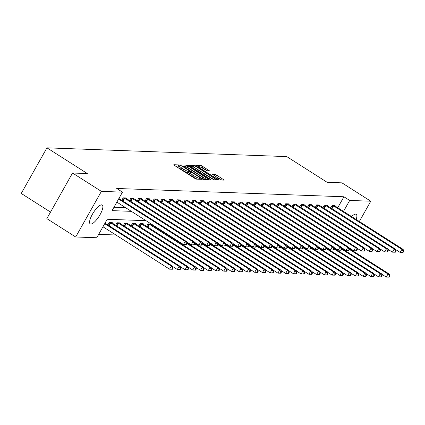 <?xml version="1.0" encoding="UTF-8"?>
<svg xmlns="http://www.w3.org/2000/svg" width="425" height="425" viewBox="0 0 425 425"><rect width="100%" height="100%" fill="white"/><g stroke="black" fill="none" stroke-linecap="round" stroke-linejoin="round"><path stroke-width="0.64" d="M180.115 165.426L178.983 164.911L173.809 164.719L174.457 165.421L194.841 178.399L196.456 179.137L201.631 179.329L199.378 178.293A4.51 0.754 29.4 0 1 194.193 175.929L192.498 174.85A4.51 0.754 29.4 0 1 190.129 172.693A4.51 0.754 29.4 0 1 190.432 172.598L191.165 172.603L190.65 172.13L188.843 171.588A4.51 0.754 29.4 0 1 183.664 169.224L181.964 168.146A4.51 0.754 29.4 0 1 179.594 165.989A4.51 0.754 29.4 0 1 179.897 165.893L180.636 165.899L180.115 165.426M179.27 166.568L178.288 166.143L175.419 166.037M189.8 173.273L188.153 172.821L188.843 171.588M351.587 216.58A11.193 3.395 -57.5 0 1 355.651 214.12A11.193 3.395 -57.5 0 1 356.246 214.296A11.193 3.395 -57.5 0 1 356.145 219.481M90.812 224.076A11.193 3.395 -57.5 0 1 90.217 223.906A11.193 3.395 -57.5 0 1 92.852 213.477A11.193 3.395 -57.5 0 1 101.644 204.845A11.193 3.395 -57.5 0 1 102.239 205.02A11.193 3.395 -57.5 0 1 99.609 215.448A11.193 3.395 -57.5 0 1 90.812 224.076M209.477 170.813L201.492 165.729L195.75 165.522L196.393 166.223L218.397 179.94L224.235 180.12L216.591 175.047L214.97 174.308L212.415 174.25L216.58 177.103A3.767 0.627 29.4 0 1 218.562 178.909A3.767 0.627 29.4 0 1 213.977 177.007L200.558 168.465A3.767 0.627 29.4 0 1 198.576 166.664A3.767 0.627 29.4 0 1 203.161 168.56L207.018 170.722L209.477 170.813M146.019 220.681L107.19 219.263L96.772 237.756L75.687 236.985L46.846 218.625L72.547 173.012L87.332 173.549L46.952 147.842L286.769 156.602L327.144 182.309L341.928 182.851L370.77 201.211L359.332 221.51M72.547 173.012L101.389 191.372L122.474 192.143L112.057 210.635L131.346 211.342M337.732 207.756L343.921 196.77L116.705 188.472L122.474 192.143M343.921 196.77L349.69 200.441L370.77 201.211M187.967 165.915L186.347 165.176L180.604 164.969L181.247 165.67L201.631 178.649L203.251 179.387L208.999 179.6L187.967 165.915L187.276 167.147L184.737 166.377M188.174 165.245L193.922 165.452L195.542 166.191L216.665 179.844L214.11 179.786L212.489 179.047L202.603 173.044L200.876 173.012L201.62 173.687L210.226 179.164L210.742 179.637L209.546 179.143L188.105 165.373M46.952 147.842L21.25 193.455L50.527 212.096M113.964 207.246L125.577 207.666M121.778 200.318L123.181 197.827L126.156 197.938L125.938 198.321M129.519 200.6L130.916 198.114L133.896 198.22L133.678 198.602M137.254 200.882L138.656 198.395L141.631 198.502L141.419 198.884M144.994 201.163L146.397 198.677L149.372 198.783L149.159 199.171M152.734 201.445L154.137 198.958L157.112 199.07L156.894 199.452M160.475 201.732L161.877 199.24L164.852 199.352L164.634 199.734M168.215 202.013L169.612 199.527L172.593 199.633L172.375 200.016M175.95 202.295L177.352 199.808L180.327 199.915L180.115 200.297M183.69 202.576L185.093 200.09L188.068 200.202L187.855 200.584M191.431 202.858L192.833 200.372L195.808 200.483L195.59 200.866M199.171 203.145L200.568 200.653L203.548 200.765L203.331 201.147M206.906 203.426L208.308 200.94L211.289 201.046L211.071 201.429M214.646 203.708L216.049 201.222L219.024 201.328L218.811 201.71M222.387 203.989L223.789 201.503L226.764 201.615L226.546 201.997M230.127 204.271L231.529 201.785L234.504 201.896L234.287 202.279M237.867 204.558L239.264 202.066L242.245 202.178L242.027 202.56M245.602 204.839L247.005 202.353L249.98 202.459L249.767 202.842M253.343 205.121L254.745 202.635L257.72 202.741L257.507 203.129M261.083 205.403L262.485 202.916L265.46 203.028L265.243 203.41M268.823 205.684L270.226 203.198L273.201 203.309L272.983 203.692M276.563 205.971L277.961 203.479L280.941 203.591L280.723 203.973M284.298 206.252L285.701 203.766L288.676 203.873L288.463 204.255M292.039 206.534L293.441 204.048L296.416 204.154L296.204 204.542M299.779 206.816L301.182 204.329L304.157 204.441L303.939 204.823M307.519 207.097L308.917 204.611L311.897 204.722L311.679 205.105M315.254 207.384L316.657 204.893L319.637 205.004L319.419 205.387M322.995 207.666L324.397 205.179L327.372 205.286L327.16 205.668M330.735 207.947L332.138 205.461L335.112 205.567L334.895 205.955M98.685 234.366L115.876 234.993M107.886 224.974L109.283 222.488L112.264 222.594L112.046 222.976M115.621 225.255L117.024 222.769L120.004 222.875L119.786 223.258M123.362 225.537L124.764 223.051L127.739 223.157L127.527 223.545M131.102 225.818L132.504 223.332L135.479 223.444L135.262 223.826M138.842 226.105L140.245 223.614L143.22 223.725L143.002 224.108M146.583 226.387L147.98 223.901L150.96 224.007L150.742 224.389M154.317 226.668L154.61 226.153M75.687 236.985L101.389 191.372M343.496 211.427L349.69 200.441M179.594 165.989L178.904 167.222A4.51 0.754 29.4 0 0 181.268 169.378L181.964 168.146M188.153 172.821A4.51 0.754 29.4 0 1 182.968 170.457L181.268 169.378M190.129 172.693L189.433 173.926A4.51 0.754 29.4 0 0 191.803 176.083L192.498 174.85M197.375 179.175A4.51 0.754 29.4 0 1 193.502 177.161L191.803 176.083M206.693 179.515L187.276 167.147M182.5 166.297L182.213 166.287M182.723 165.994L201.067 177.878L202.906 178.426A4.51 0.754 29.4 0 0 203.214 178.33A4.51 0.754 29.4 0 0 200.844 176.173L188.61 168.385A4.51 0.754 29.4 0 0 183.43 166.021L182.723 165.994M189.784 166.563L190.958 166.605M192.456 166.658L193.226 166.685L193.922 165.452M214.264 179.791L193.226 166.685M195.649 168.321A3.767 0.627 29.4 0 0 191.059 166.425A3.767 0.627 29.4 0 0 193.04 168.226L199.389 171.976L201.115 172.003L195.649 168.321M221.839 180.067L214.12 175.536M207.172 170.728L202.417 167.705L200.063 166.935M198.454 166.876L197.354 166.839M172.465 269.243L173.161 268.01L172.662 267.994L171.971 269.227L172.465 269.243L169.575 269.179L171.312 266.098L172.555 266.146L105.007 223.141M102.962 226.769L169.575 269.179L171.971 269.227M104.699 223.688L171.312 266.098L172.662 267.994M172.555 266.146L173.161 268.01M186.357 244.587L187.053 243.355L186.559 243.334L185.863 244.566L186.357 244.587L183.467 244.524L185.204 241.442L118.591 199.033M186.559 243.334L185.204 241.442L186.447 241.49L118.899 198.486M185.863 244.566L183.467 244.524L116.854 202.114M187.053 243.355L186.447 241.49M180.205 269.524L180.901 268.292L180.402 268.276L179.711 269.508L180.205 269.524L177.315 269.466L179.053 266.379L180.29 266.427L111.462 222.567M172.672 266.507L177.315 269.466L179.711 269.508M110.091 222.514L179.053 266.379L180.402 268.276M180.29 266.427L180.901 268.292M187.946 269.806L188.636 268.573L188.142 268.558L187.446 269.79L187.946 269.806L185.056 269.748L186.793 266.666L188.031 266.709L119.197 222.849M180.413 266.788L185.056 269.748L187.446 269.79M117.826 222.796L186.793 266.666L188.142 268.558M188.031 266.709L188.636 268.573M194.097 244.869L194.793 243.637L194.294 243.621L193.603 244.853L194.097 244.869L191.208 244.805L192.945 241.724L123.983 197.859M194.294 243.621L192.945 241.724L194.188 241.772L125.354 197.907M193.603 244.853L191.208 244.805L186.564 241.852M194.793 243.637L194.188 241.772M201.838 245.151L202.534 243.918L202.034 243.902L201.338 245.135L201.838 245.151L198.948 245.092L200.685 242.006L131.723 198.14M202.034 243.902L200.685 242.006L201.923 242.053L133.094 198.193M201.338 245.135L198.948 245.092L194.305 242.133M202.534 243.918L201.923 242.053M195.681 270.093L196.377 268.86L195.883 268.839L195.187 270.072L195.681 270.093L192.796 270.029L194.533 266.948L195.771 266.99L126.937 223.13M188.148 267.07L192.796 270.029L195.187 270.072M125.566 223.083L194.533 266.948L195.883 268.839M195.771 266.99L196.377 268.86M203.421 270.374L204.117 269.142L203.623 269.121L202.927 270.353L203.421 270.374L200.531 270.311L202.268 267.229L203.511 267.277L134.677 223.412M195.888 267.357L200.531 270.311L202.927 270.353M133.307 223.364L202.268 267.229L203.623 269.121M203.511 267.277L204.117 269.142M211.161 270.656L211.857 269.423L211.358 269.408L210.667 270.64L211.161 270.656L208.271 270.592L210.008 267.511L211.252 267.559L142.417 223.693M203.628 267.638L208.271 270.592L210.667 270.64M141.047 223.646L210.008 267.511L211.358 269.408M211.252 267.559L211.857 269.423M209.578 245.438L210.269 244.2L209.775 244.184L209.079 245.416L209.578 245.438L206.688 245.374L208.425 242.292L139.458 198.422M209.775 244.184L208.425 242.292L209.663 242.335L140.829 198.475M209.079 245.416L206.688 245.374L202.045 242.415M210.269 244.2L209.663 242.335M217.313 245.719L218.009 244.487L217.515 244.465L216.819 245.698L217.313 245.719L214.428 245.655L216.166 242.574L147.199 198.709M217.515 244.465L216.166 242.574L217.403 242.617L148.569 198.757M216.819 245.698L214.428 245.655L209.78 242.696M218.009 244.487L217.403 242.617M225.053 246.001L225.749 244.768L225.255 244.747L224.559 245.985L225.053 246.001L222.163 245.937L223.901 242.856L154.939 198.99M225.255 244.747L223.901 242.856L225.144 242.903L156.31 199.038M224.559 245.985L222.163 245.937L217.52 242.983M225.749 244.768L225.144 242.903M232.794 246.282L233.49 245.05L232.99 245.034L232.3 246.266L232.794 246.282L229.904 246.218L231.641 243.137L162.679 199.272M232.99 245.034L231.641 243.137L232.884 243.185L164.05 199.32M232.3 246.266L229.904 246.218L225.261 243.265M233.49 245.05L232.884 243.185M240.534 246.564L241.23 245.331L240.731 245.315L240.035 246.548L240.534 246.564L237.644 246.505L239.381 243.424L170.414 199.553M240.731 245.315L239.381 243.424L240.619 243.467L171.785 199.607M240.035 246.548L237.644 246.505L233.001 243.546M241.23 245.331L240.619 243.467M248.274 246.851L248.965 245.613L248.471 245.597L247.775 246.829L248.274 246.851L245.384 246.787L247.122 243.706L178.155 199.835M248.471 245.597L247.122 243.706L248.359 243.748L179.525 199.888M247.775 246.829L245.384 246.787L240.741 243.828M248.965 245.613L248.359 243.748M256.009 247.132L256.705 245.9L256.211 245.878L255.515 247.111L256.009 247.132L253.125 247.068L254.857 243.987L185.895 200.122M256.211 245.878L254.857 243.987L256.1 244.03L187.266 200.17M255.515 247.111L253.125 247.068L248.476 244.109M256.705 245.9L256.1 244.03M263.75 247.414L264.446 246.181L263.946 246.16L263.256 247.398L263.75 247.414L260.86 247.35L262.597 244.269L193.635 200.403M263.946 246.16L262.597 244.269L263.84 244.317L195.006 200.451M263.256 247.398L260.86 247.35L256.217 244.396M264.446 246.181L263.84 244.317M271.49 247.695L272.186 246.463L271.687 246.447L270.996 247.679L271.49 247.695L268.6 247.632L270.337 244.55L201.376 200.685M271.687 246.447L270.337 244.55L271.575 244.598L202.746 200.733M270.996 247.679L268.6 247.632L263.957 244.678M272.186 246.463L271.575 244.598M279.23 247.977L279.921 246.744L279.427 246.728L278.731 247.961L279.23 247.977L276.34 247.918L278.078 244.837L209.111 200.967M279.427 246.728L278.078 244.837L279.315 244.88L210.481 201.02M278.731 247.961L276.34 247.918L271.697 244.959M279.921 246.744L279.315 244.88M286.965 248.264L287.661 247.026L287.167 247.01L286.471 248.242L286.965 248.264L284.081 248.2L285.818 245.119L216.851 201.248M287.167 247.01L285.818 245.119L287.056 245.161L218.222 201.301M286.471 248.242L284.081 248.2L279.432 245.241M287.661 247.026L287.056 245.161M294.706 248.545L295.402 247.313L294.908 247.292L294.212 248.524L294.706 248.545L291.816 248.482L293.553 245.4L224.591 201.535M294.908 247.292L293.553 245.4L294.796 245.443L225.962 201.583M294.212 248.524L291.816 248.482L287.172 245.523M295.402 247.313L294.796 245.443M302.446 248.827L303.142 247.594L302.642 247.573L301.952 248.811L302.446 248.827L299.556 248.763L301.293 245.682L232.332 201.817M302.642 247.573L301.293 245.682L302.536 245.73L233.702 201.864M301.952 248.811L299.556 248.763L294.913 245.809M303.142 247.594L302.536 245.73M310.186 249.108L310.882 247.876L310.383 247.86L309.687 249.093L310.186 249.108L307.296 249.045L309.033 245.963L240.072 202.098M310.383 247.86L309.033 245.963L310.271 246.011L241.442 202.146M309.687 249.093L307.296 249.045L302.653 246.091M310.882 247.876L310.271 246.011M317.927 249.39L318.617 248.157L318.123 248.142L317.427 249.374L317.927 249.39L315.037 249.332L316.774 246.25L247.807 202.38M318.123 248.142L316.774 246.25L318.012 246.293L249.178 202.433M317.427 249.374L315.037 249.332L310.393 246.373M318.617 248.157L318.012 246.293M325.662 249.677L326.358 248.439L325.863 248.423L325.168 249.656L325.662 249.677L322.777 249.613L324.509 246.532L255.547 202.661M325.863 248.423L324.509 246.532L325.752 246.574L256.918 202.714M325.168 249.656L322.777 249.613L318.128 246.654M326.358 248.439L325.752 246.574M333.402 249.958L334.098 248.726L333.604 248.705L332.908 249.937L333.402 249.958L330.512 249.895L332.249 246.813L263.288 202.948M333.604 248.705L332.249 246.813L333.492 246.856L264.658 202.996M332.908 249.937L330.512 249.895L325.869 246.936M334.098 248.726L333.492 246.856M341.142 250.24L341.838 249.008L341.339 248.986L340.648 250.224L341.142 250.24L338.252 250.176L339.989 247.095L271.028 203.23M341.339 248.986L339.989 247.095L341.233 247.143L272.398 203.278M340.648 250.224L338.252 250.176L333.609 247.222M341.838 249.008L341.233 247.143M348.882 250.522L349.578 249.289L349.079 249.273L348.383 250.506L348.882 250.522L345.993 250.458L347.73 247.377L278.763 203.511M349.079 249.273L347.73 247.377L348.967 247.424L280.133 203.559M348.383 250.506L345.993 250.458L341.349 247.504M349.578 249.289L348.967 247.424M218.902 270.938L219.597 269.705L219.098 269.689L218.402 270.922L218.902 270.938L216.012 270.879L217.749 267.793L218.987 267.84L150.158 223.98M211.368 267.92L216.012 270.879L218.402 270.922M148.787 223.927L217.749 267.793L219.098 269.689M218.987 267.84L219.597 269.705M226.642 271.224L227.333 269.987L226.838 269.971L226.143 271.203L226.642 271.224L223.752 271.161L225.489 268.079L226.727 268.122L186.851 242.733M219.109 268.202L223.752 271.161L226.143 271.203M186.947 243.541L225.489 268.079L226.838 269.971M226.727 268.122L227.333 269.987M234.377 271.506L235.073 270.273L234.579 270.252L233.883 271.485L234.377 271.506L231.492 271.442L233.224 268.361L234.467 268.403L194.592 243.02M226.844 268.483L231.492 271.442L233.883 271.485M194.687 243.822L233.224 268.361L234.579 270.252M234.467 268.403L235.073 270.273M242.117 271.788L242.813 270.555L242.319 270.534L241.623 271.766L242.117 271.788L239.227 271.724L240.964 268.642L242.208 268.69L202.332 243.302M234.584 268.77L239.227 271.724L241.623 271.766M202.428 244.104L240.964 268.642L242.319 270.534M242.208 268.69L242.813 270.555M249.857 272.069L250.553 270.837L250.054 270.821L249.363 272.053L249.857 272.069L246.968 272.005L248.705 268.924L249.942 268.972L210.072 243.583M242.324 269.052L246.968 272.005L249.363 272.053M210.168 244.391L248.705 268.924L250.054 270.821M249.942 268.972L250.553 270.837M257.598 272.351L258.288 271.118L257.794 271.102L257.098 272.335L257.598 272.351L254.708 272.292L256.445 269.211L257.683 269.253L217.807 243.865M250.065 269.333L254.708 272.292L257.098 272.335M217.903 244.673L256.445 269.211L257.794 271.102M257.683 269.253L258.288 271.118M265.338 272.638L266.029 271.4L265.535 271.384L264.839 272.616L265.338 272.638L262.448 272.574L264.185 269.493L265.423 269.535L225.548 244.152M257.8 269.615L262.448 272.574L264.839 272.616M225.643 244.954L264.185 269.493L265.535 271.384M265.423 269.535L266.029 271.4M273.073 272.919L273.769 271.687L273.275 271.665L272.579 272.898L273.073 272.919L270.183 272.855L271.92 269.774L273.163 269.817L233.288 244.433M265.54 269.896L270.183 272.855L272.579 272.898M233.383 245.236L271.92 269.774L273.275 271.665M273.163 269.817L273.769 271.687M280.813 273.201L281.509 271.968L281.01 271.947L280.319 273.185L280.813 273.201L277.923 273.137L279.661 270.056L280.904 270.103L241.028 244.715M273.28 270.183L277.923 273.137L280.319 273.185M241.124 245.517L279.661 270.056L281.01 271.947M280.904 270.103L281.509 271.968M288.554 273.482L289.25 272.25L288.75 272.234L288.054 273.466L288.554 273.482L285.664 273.418L287.401 270.337L288.639 270.385L248.763 244.997M281.021 270.465L285.664 273.418L288.054 273.466M248.859 245.804L287.401 270.337L288.75 272.234M288.639 270.385L289.25 272.25M296.294 273.764L296.985 272.531L296.491 272.515L295.795 273.748L296.294 273.764L293.404 273.705L295.141 270.624L296.379 270.667L256.503 245.278M288.761 270.746L293.404 273.705L295.795 273.748M256.599 246.086L295.141 270.624L296.491 272.515M296.379 270.667L296.985 272.531M304.029 274.051L304.725 272.813L304.231 272.797L303.535 274.029L304.029 274.051L301.144 273.987L302.882 270.906L304.119 270.948L264.244 245.565M296.496 271.028L301.144 273.987L303.535 274.029M264.339 246.367L302.882 270.906L304.231 272.797M304.119 270.948L304.725 272.813M311.769 274.332L312.465 273.1L311.971 273.078L311.275 274.311L311.769 274.332L308.879 274.268L310.617 271.187L311.86 271.23L271.984 245.847M304.236 271.309L308.879 274.268L311.275 274.311M272.08 246.649L310.617 271.187L311.971 273.078M311.86 271.23L312.465 273.1M319.51 274.614L320.206 273.381L319.706 273.36L319.016 274.598L319.51 274.614L316.62 274.55L318.357 271.469L319.6 271.517L279.724 246.128M311.977 271.596L316.62 274.55L319.016 274.598M279.82 246.93L318.357 271.469L319.706 273.36M319.6 271.517L320.206 273.381M327.25 274.895L327.946 273.663L327.447 273.647L326.751 274.879L327.25 274.895L324.36 274.832L326.097 271.75L327.335 271.798L287.459 246.41M319.717 271.878L324.36 274.832L326.751 274.879M287.555 247.217L326.097 271.75L327.447 273.647M327.335 271.798L327.946 273.663M334.99 275.177L335.681 273.944L335.187 273.928L334.491 275.161L334.99 275.177L332.1 275.118L333.837 272.037L335.075 272.08L295.2 246.691M327.457 272.159L332.1 275.118L334.491 275.161M295.295 247.499L333.837 272.037L335.187 273.928M335.075 272.08L335.681 273.944M342.725 275.464L343.421 274.226L342.927 274.21L342.231 275.442L342.725 275.464L339.841 275.4L341.572 272.319L342.816 272.361L302.94 246.978M335.192 272.441L339.841 275.4L342.231 275.442M303.036 247.78L341.572 272.319L342.927 274.21M342.816 272.361L343.421 274.226M350.466 275.745L351.162 274.513L350.668 274.492L349.972 275.724L350.466 275.745L347.576 275.682L349.313 272.6L350.556 272.643L310.68 247.26M342.933 272.723L347.576 275.682L349.972 275.724M310.776 248.062L349.313 272.6L350.668 274.492M350.556 272.643L351.162 274.513M356.623 250.803L357.313 249.571L356.819 249.555L356.123 250.787L356.623 250.803L353.733 250.745L355.47 247.663L286.503 203.793M356.819 249.555L355.47 247.663L356.708 247.706L287.874 203.846M356.123 250.787L353.733 250.745L349.084 247.786M357.313 249.571L356.708 247.706M364.358 251.09L365.054 249.852L364.56 249.836L363.864 251.069L364.358 251.09L361.473 251.026L363.205 247.945L294.243 204.074M364.56 249.836L363.205 247.945L364.448 247.988L295.614 204.127M363.864 251.069L361.473 251.026L356.825 248.067M365.054 249.852L364.448 247.988M358.206 276.027L358.902 274.794L358.402 274.773L357.712 276.011L358.206 276.027L355.316 275.963L357.053 272.882L358.291 272.93L318.421 247.541M350.673 273.009L355.316 275.963L357.712 276.011M318.516 248.343L357.053 272.882L358.402 274.773M358.291 272.93L358.902 274.794M372.098 251.372L372.794 250.139L372.295 250.118L371.604 251.35L372.098 251.372L369.208 251.308L370.945 248.227L301.984 204.361M372.295 250.118L370.945 248.227L372.188 248.269L303.354 204.409M371.604 251.35L369.208 251.308L364.565 248.349M372.794 250.139L372.188 248.269M365.946 276.308L366.637 275.076L366.143 275.06L365.447 276.293L365.946 276.308L363.056 276.245L364.793 273.163L366.031 273.211L326.156 247.823M358.413 273.291L363.056 276.245L365.447 276.293M326.251 248.63L364.793 273.163L366.143 275.06M366.031 273.211L366.637 275.076M379.838 251.653L380.534 250.421L380.035 250.399L379.344 251.637L379.838 251.653L376.948 251.589L378.686 248.508L309.724 204.643M380.035 250.399L378.686 248.508L379.923 248.556L311.095 204.691M379.344 251.637L376.948 251.589L372.305 248.636M380.534 250.421L379.923 248.556M373.681 276.59L374.377 275.358L373.883 275.342L373.187 276.574L373.681 276.59L370.797 276.532L372.534 273.45L373.772 273.493L333.896 248.104M366.148 273.572L370.797 276.532L373.187 276.574M333.992 248.912L372.534 273.45L373.883 275.342M373.772 273.493L374.377 275.358M387.579 251.935L388.269 250.702L387.775 250.686L387.079 251.919L387.579 251.935L384.689 251.871L386.426 248.79L317.459 204.924M387.775 250.686L386.426 248.79L387.664 248.837L318.83 204.972M387.079 251.919L384.689 251.871L380.046 248.917M388.269 250.702L387.664 248.837M381.422 276.877L382.118 275.639L381.623 275.623L380.928 276.856L381.422 276.877L378.532 276.813L380.269 273.732L381.512 273.774L341.636 248.391M373.888 273.854L378.532 276.813L380.928 276.856M341.732 249.193L380.269 273.732L381.623 275.623M381.512 273.774L382.118 275.639M395.314 252.216L396.01 250.984L395.516 250.968L394.82 252.2L395.314 252.216L392.429 252.158L394.166 249.077L325.199 205.206M395.516 250.968L394.166 249.077L395.404 249.119L326.57 205.259M394.82 252.2L392.429 252.158L387.781 249.199M396.01 250.984L395.404 249.119M389.162 277.158L389.858 275.926L389.358 275.905L388.668 277.137L389.162 277.158L386.272 277.095L388.009 274.013L389.252 274.056L349.377 248.673M381.629 274.136L386.272 277.095L388.668 277.137M349.472 249.475L388.009 274.013L389.358 275.905M389.252 274.056L389.858 275.926M403.054 252.503L403.75 251.271L403.256 251.249L402.56 252.482L403.054 252.503L400.164 252.439L401.901 249.358L332.94 205.488M403.256 251.249L401.901 249.358L403.144 249.401L334.31 205.541M402.56 252.482L400.164 252.439L395.521 249.48M403.75 251.271L403.144 249.401M178.288 166.143L178.983 164.911M199.522 179.249L200.048 178.319M188.822 172.847L189.513 171.615M182.968 170.457L183.664 169.224M193.502 177.161L194.193 175.929M198.852 179.228L199.378 178.293M207.979 179.562L208.351 178.893M185.656 166.409L186.347 165.176M182.468 166.451L182.676 166.085M183.005 166.791L183.175 166.488M200.898 178.181L201.067 177.878M201.949 178.84L202.199 178.399M202.507 179.132L202.906 178.426M194.847 167.423L195.542 166.191M215.549 179.839L215.927 179.169M201.45 173.99L201.62 173.687M210.072 179.44L210.226 179.164M192.87 168.528L193.04 168.226M197.598 171.535L197.768 171.238M199.097 172.492L199.389 171.976M200.324 173.267L201.02 172.035M200.387 168.768L200.558 168.465M213.807 177.31L213.977 177.007M214.274 175.541L214.97 174.308M215.895 176.285L216.591 175.047M223.12 180.115L223.497 179.446M200.797 166.961L201.492 165.729M202.417 167.705L203.113 166.467M208.457 170.776L208.829 170.112M108.678 225.478L110.287 222.626M109.135 225.771L110.755 222.897M116.418 225.76L118.028 222.907M116.875 226.052L118.495 223.183M124.647 198.241L123.032 201.115M124.18 197.965L122.57 200.823M132.387 198.523L130.767 201.397M131.92 198.252L130.31 201.105M124.158 226.042L125.768 223.189M124.615 226.334L126.23 223.465M131.899 226.328L133.503 223.47M132.356 226.615L133.971 223.747M139.634 226.61L141.243 223.752M140.091 226.902L141.711 224.028M140.128 198.81L138.508 201.678M139.66 198.533L138.051 201.386M147.863 199.091L146.248 201.96M147.401 198.815L145.791 201.668M155.603 199.373L153.988 202.242M155.136 199.097L153.531 201.955M163.343 199.654L161.723 202.528M162.876 199.378L161.266 202.236M171.084 199.941L169.463 202.81M170.616 199.665L169.007 202.518M178.819 200.223L177.204 203.092M178.357 199.947L176.747 202.799M186.559 200.504L184.944 203.373M186.092 200.228L184.487 203.081M194.299 200.786L192.684 203.655M193.832 200.51L192.222 203.368M202.04 201.067L200.419 203.942M201.572 200.791L199.962 203.649M209.78 201.354L208.16 204.223M209.312 201.078L207.703 203.931M217.515 201.636L215.9 204.505M217.053 201.36L215.443 204.212M225.255 201.917L223.64 204.786M224.788 201.641L223.183 204.494M232.996 202.199L231.375 205.068M232.528 201.923L230.918 204.781M240.736 202.481L239.116 205.355M240.268 202.204L238.659 205.062M248.476 202.768L246.856 205.636M248.009 202.491L246.399 205.344M256.211 203.049L254.596 205.918M255.744 202.773L254.139 205.626M263.952 203.331L262.337 206.199M263.484 203.054L261.874 205.907M271.692 203.612L270.072 206.481M271.224 203.336L269.615 206.194M279.432 203.894L277.812 206.768M278.965 203.617L277.355 206.476M147.374 226.892L148.984 224.039M147.831 227.184L149.451 224.31M155.114 227.173L155.407 226.658M155.571 227.465L155.863 226.95M287.167 204.181L285.552 207.049M286.705 203.904L285.095 206.757M294.908 204.462L293.293 207.331M294.44 204.186L292.836 207.039M302.648 204.744L301.033 207.613M302.18 204.468L300.571 207.32M310.388 205.025L308.768 207.894M309.921 204.749L308.311 207.607M318.128 205.307L316.508 208.181M317.661 205.031L316.051 207.889M325.863 205.594L324.248 208.462M325.401 205.317L323.792 208.17M333.604 205.875L331.989 208.744M333.136 205.599L331.532 208.452M182.431 166.425L182.66 166.016M202.709 179.222L203.214 178.33M200.627 173.464L200.876 173.012M190.666 167.121L191.059 166.425M200.419 173.235L201.115 172.003M198.183 167.365L198.576 166.664M218.03 179.849L218.562 178.909"/></g></svg>
